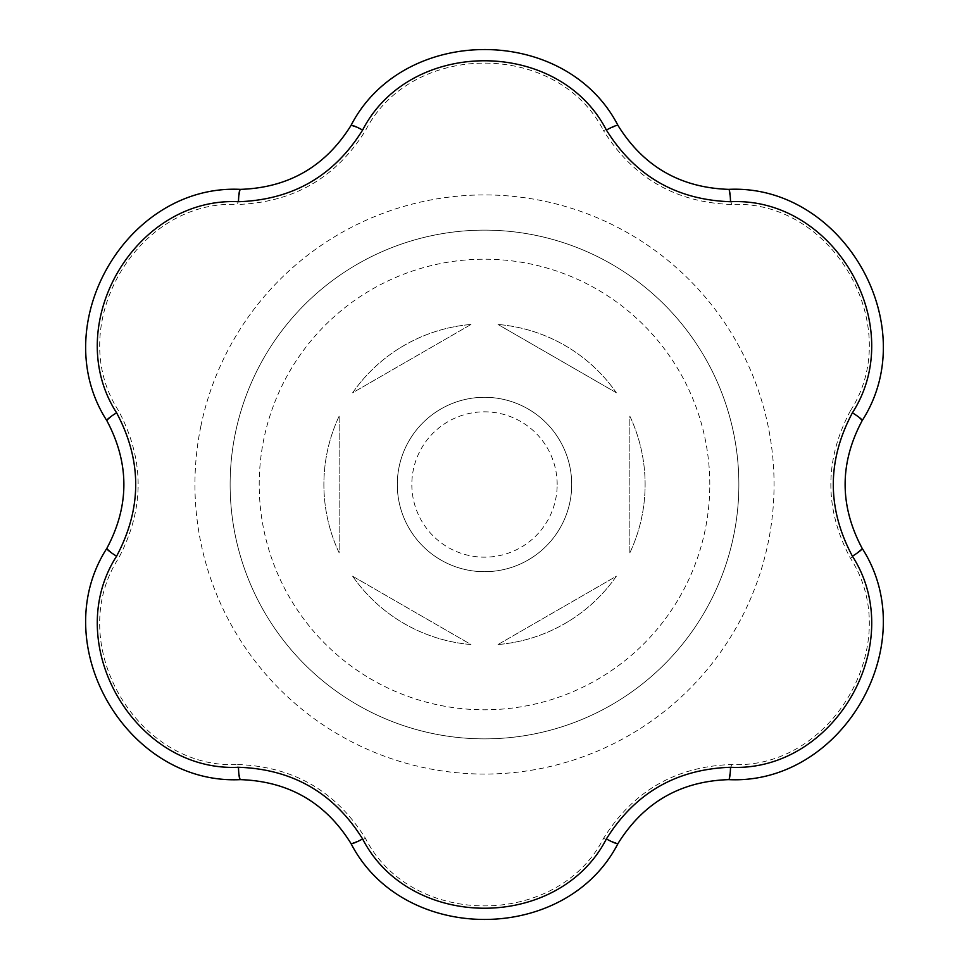 <?xml version="1.0" encoding="UTF-8"?>
<svg xmlns="http://www.w3.org/2000/svg" width="969" height="969" viewBox="0 0 969 969"><rect width="100%" height="100%" fill="white"/><g stroke="black" fill="none" stroke-linecap="round" stroke-linejoin="round"><path stroke-width="0.73" stroke-dasharray="4.84 3.63" d="M571.71 484.5A87.21 87.21 0 0 0 440.895 408.979A87.21 87.21 0 0 0 440.895 560.021A87.21 87.21 0 0 0 571.71 484.5A87.21 87.21 0 0 0 440.895 408.979A87.21 87.21 0 0 0 440.895 560.021A87.21 87.21 0 0 0 571.71 484.5M731.534 204.471L728.615 189.367C680.42 187.732 643.549 166.45 618.028 125.522L603.493 130.549C633.06 177.908 675.744 202.545 731.534 204.471C832.335 199.311 905.458 325.826 850.528 410.577L862.156 420.655C923.929 325.172 842.231 183.638 728.615 189.367M618.028 125.522C566.235 24.286 402.813 24.261 350.972 125.522C325.451 166.45 288.58 187.732 240.385 189.367L237.466 204.471C293.256 202.545 335.94 177.908 365.507 130.549C411.437 40.674 557.575 40.601 603.493 130.549M738.862 484.5A254.362 254.362 0 0 0 357.319 264.21A254.362 254.362 0 0 0 357.319 704.79A254.362 254.362 0 0 0 738.862 484.5A254.362 254.362 0 0 0 357.319 264.21A254.362 254.362 0 0 0 357.319 704.79A254.362 254.362 0 0 0 738.862 484.5A254.362 254.362 0 0 0 357.319 264.21A254.362 254.362 0 0 0 357.319 704.79A254.362 254.362 0 0 0 738.862 484.5M240.385 189.367C126.806 183.613 45.083 325.124 106.844 420.655C129.531 463.218 129.531 505.782 106.844 548.345C45.095 643.816 126.733 785.35 240.385 779.633L237.466 764.529C136.665 769.689 63.542 643.174 118.472 558.423C144.696 509.137 144.696 459.863 118.472 410.577C63.603 325.863 136.605 199.275 237.466 204.471M850.528 410.577C824.304 459.863 824.304 509.137 850.528 558.423C905.397 643.137 832.395 769.725 731.534 764.529C675.744 766.455 633.06 791.092 603.493 838.451C557.563 928.326 411.425 928.399 365.507 838.451C335.94 791.092 293.256 766.455 237.466 764.529M365.507 838.451L350.972 843.478C402.765 944.714 566.187 944.739 618.028 843.478C643.549 802.55 680.42 781.268 728.615 779.633C842.194 785.387 923.917 643.876 862.156 548.345C839.469 505.794 839.469 463.23 862.156 420.655M240.385 779.633C288.58 781.268 325.451 802.55 350.972 843.478M603.493 838.451L618.028 843.478M106.844 548.345L118.472 558.423M731.534 764.529L728.615 779.633M106.844 420.655L118.472 410.577M850.528 558.423L862.156 548.345M350.972 125.522L365.507 130.549M557.175 484.5A72.675 72.675 0 0 0 448.162 421.563A72.675 72.675 0 0 0 448.162 547.437A72.675 72.675 0 0 0 557.175 484.5M471.007 324.458A160.612 160.612 0 0 0 352.643 392.784L471.007 324.458A160.612 160.612 0 0 0 352.643 392.784L471.007 324.458M339.15 416.161A160.612 160.612 0 0 0 339.15 552.839L339.15 416.161A160.612 160.612 0 0 0 339.15 552.839L339.15 416.161M352.643 576.216A160.612 160.612 0 0 0 471.007 644.542L352.643 576.216A160.612 160.612 0 0 0 471.007 644.542L352.643 576.216M497.993 644.542A160.612 160.612 0 0 0 616.357 576.216L497.993 644.542A160.612 160.612 0 0 0 616.357 576.216L497.993 644.542M629.85 552.839A160.612 160.612 0 0 0 629.85 416.161L629.85 552.839A160.612 160.612 0 0 0 629.85 416.161L629.85 552.839M616.357 392.784L497.993 324.458L616.357 392.784A160.612 160.612 0 0 0 497.993 324.458A160.612 160.612 0 0 1 616.357 392.784M709.793 484.5A225.292 225.292 0 0 0 371.854 289.392A225.292 225.292 0 0 0 371.854 679.608A225.292 225.292 0 0 0 709.793 484.5M200.825 426.408A289.561 289.561 0 0 0 455.309 772.584A289.561 289.561 0 0 0 774.061 484.5A289.561 289.561 0 0 0 200.825 426.408"/><path stroke-width="1.45" d="M350.972 125.522C402.995 24.358 565.811 24.092 618.028 125.522C643.477 166.426 680.347 187.707 728.615 189.367A14.535 1.914 90 0 1 730.505 201.722C676.471 199.917 635.095 176.031 606.388 130.064C558.943 37.791 410.238 37.549 362.612 130.064A14.535 1.914 -150 0 0 350.972 125.522C325.39 166.498 288.532 187.78 240.385 189.367C126.43 183.88 45.252 325.003 106.844 420.655A14.535 1.914 150 0 1 116.607 412.83C142.068 460.541 142.068 508.313 116.607 556.17C60.417 643.38 134.558 772.293 238.495 767.278C292.529 769.083 333.905 792.969 362.612 838.936C410.057 931.209 558.762 931.451 606.388 838.936C634.974 793.042 676.338 769.144 730.505 767.278C834.127 772.329 908.704 643.658 852.393 556.17C826.932 508.459 826.932 460.687 852.393 412.83C908.583 325.62 834.442 196.707 730.505 201.722M618.028 125.522A14.535 1.914 150 0 0 606.388 130.064M362.612 130.064C334.026 175.958 292.662 199.856 238.495 201.722C134.873 196.671 60.296 325.342 116.607 412.83M238.495 201.722A14.535 1.914 -90 0 1 240.385 189.367M728.615 189.367C842.243 183.844 923.881 324.712 862.156 420.655A14.535 1.914 -150 0 0 852.393 412.83M862.156 420.655C839.445 463.146 839.445 505.709 862.156 548.345A14.535 1.914 150 0 1 852.393 556.17M862.156 548.345C923.748 643.997 842.57 785.12 728.615 779.633C680.468 781.22 643.61 802.502 618.028 843.478C566.005 944.642 403.189 944.908 350.972 843.478C325.523 802.574 288.653 781.293 240.385 779.633C126.757 785.156 45.119 644.288 106.844 548.345C129.555 505.854 129.555 463.291 106.844 420.655M728.615 779.633A14.535 1.914 -90 0 0 730.505 767.278M618.028 843.478A14.535 1.914 -150 0 1 606.388 838.936M238.495 767.278A14.535 1.914 90 0 0 240.385 779.633M362.612 838.936A14.535 1.914 150 0 1 350.972 843.478M116.607 556.17A14.535 1.914 -150 0 1 106.844 548.345"/></g></svg>
